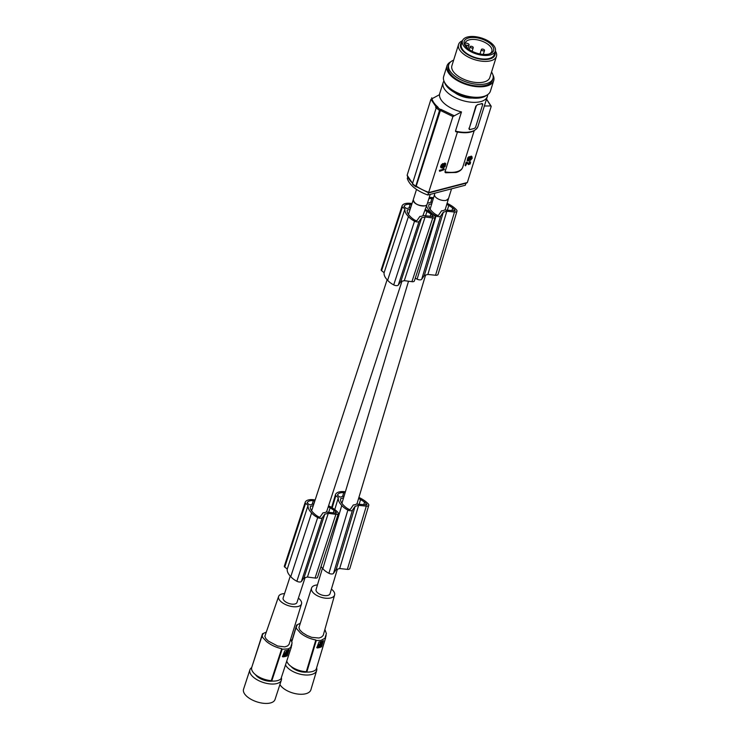 <?xml version="1.0" encoding="UTF-8"?>
<svg xmlns="http://www.w3.org/2000/svg" width="740" height="740" viewBox="0 0 740 740"><rect width="100%" height="100%" fill="white"/><g stroke="black" fill="none" stroke-linecap="round" stroke-linejoin="round"><path stroke-width="1.11" d="M457.44 132.062L444.934 172.078L445.591 172.753L456.053 172.476C459.577 171.56 461.806 169.793 462.759 167.194L474.183 130.74M455.757 131.711C467.634 134.088 475.034 132.34 477.948 126.466A23.171 11.267 17.4 0 1 471.223 131.609A23.171 11.267 17.4 0 1 455.47 131.119L456.229 131.683L455.47 131.119L461.483 111.934L452.917 116.541L428.571 192.696M466.061 182.919L467.347 182.512L491.147 106.569L490.768 105.931L491.147 106.569M486.513 99.16L490.768 105.931L484.201 106.005M462.75 167.231L462.759 167.194A20.849 10.147 17.4 0 1 456.728 171.736A20.849 10.147 17.4 0 1 444.981 171.819M470.418 159.276L470.853 159.627L470.335 160.441L469.891 160.099L471.306 157.111M469.077 157.296L467.615 159.276L467.569 160.941L467.134 160.599L467.81 157.74L469.114 156.658L469.974 156.834L468.642 156.945M468.013 160.173L469.724 157.472M469.826 157.315L471.084 156.14L471.926 156.556L471.352 156.131M443.963 169.256L444 168.507L443.094 168.285L442.724 169.469L439.366 170.339L439.606 171.31L444.407 169.599M443.315 164.419L441.789 167.037L442.224 167.379L441.651 167.36L441.808 166.001L443.565 163.771L441.632 165.371L441.16 167.888L442.437 167.721L444.805 164.077L443.482 167.046L443.926 167.388L445.129 166.454L445.73 163.669L444.675 163.087L443.417 164.262M443.565 163.771L442.705 163.596L441.188 165.02L440.55 166.898L441.16 167.888M445.526 163.503L444.953 163.078M467.301 162.467L466.589 162.541L465.553 165.825L465.118 165.483L466.144 162.19L467.634 162.606L466.866 162.125M468.633 163.744L469.733 162.569M470.048 161.866L469.604 162.606L469.16 162.263L469.613 161.514L470.585 162.005L469.613 161.514M470.335 160.441L472.175 158.314L471.926 156.556M471.796 156.473L471.084 156.14M471.519 156.482L470.418 156.538M470.862 156.889L470.344 157.537L469.9 157.185M468.568 159.581L469.003 159.923L468.226 160.534M470.344 157.537L469.003 159.923M468.05 160.413L468.531 158.397L469.974 156.834M467.569 160.941L468.846 160.774L471.214 157.139L471.75 157.796L470.853 159.627M444 168.507L443.168 169.812L439.8 170.69L439.606 171.31M445.388 163.42L444.675 163.087M445.119 163.429L444.019 163.485M444.453 163.836L443.935 164.483L443.491 164.132M441.947 166.879L442.224 167.379M445.341 164.4L444.907 164.058L445.286 165.094L443.926 167.388M443.935 164.483L442.381 167.222M465.553 165.825L466.894 163.253L467.837 163.808M468.374 164.631L470.196 163.929L470.585 162.005M469.604 162.606L470.085 163.281L469.142 164.095L467.634 162.606M443.954 81.002A23.171 11.267 17.4 0 0 443.121 82.64A23.171 11.267 17.4 0 0 454.869 97.495A23.171 11.267 17.4 0 0 480.612 101.639A23.171 11.267 17.4 0 0 487.346 96.496A23.171 11.267 17.4 0 0 487.595 94.683M482.489 103.73A1.656 0.888 -51.9 0 0 481.897 103.656L479.816 104.192A23.171 11.267 17.4 0 0 481.777 103.554L482.489 103.73A1.656 0.888 -51.9 0 1 482.628 104.729L475.709 126.808A1.656 0.888 -51.9 0 1 474.118 128.492L469.946 129.574A1.656 0.888 -51.9 0 1 469.354 129.5A1.656 0.888 -51.9 0 1 469.216 128.501L475.82 106.181L477.596 104.636A23.171 11.267 17.4 0 0 479.816 104.192L477.596 104.636M481.897 103.656L482.323 104.488M477.726 104.738A1.656 0.888 -51.9 0 0 476.135 106.421L469.216 128.501M469.817 129.472L468.901 128.251M413.013 184.084L407.139 175.241L430.939 99.299L439.505 94.683A23.171 11.267 -162.6 0 0 461.483 111.934M430.939 99.299L436.461 107.439M431.716 97.791C432.299 100.964 434.426 104.118 438.08 107.263M412.911 184.26L412.476 183.622L436.193 107.938L437.47 106.727M467.347 182.512L429.117 192.483A29.128 14.171 17.4 0 1 416.241 186.073L416.675 186.721L416.241 186.073L440.772 109.317L439.486 110.519L415.769 186.203L416.213 186.841L415.769 186.203A29.794 14.495 17.4 0 1 414.049 184.926A0.99 0.536 128.1 0 0 414.187 185.564M435.61 107.402L440.217 111.019M436.378 106.468L440.985 110.084M412.476 183.622A29.794 14.495 17.4 0 0 414.049 184.935L414.049 184.926M414.049 184.935A0.99 0.536 128.1 0 0 414.132 185.527L415.871 186.804M465.969 183.206L465.34 185.231L427.84 195.008A28.139 13.69 17.4 0 1 414.224 187.766C410.552 184.695 408.24 181.596 407.296 178.46L407.685 177.202M428.534 192.816L427.84 195.008M440.772 109.317L453.796 115.57M440.004 110.251L452.917 116.541M434.935 193.168L434.565 194.333A7.28 3.543 17.4 0 0 438.256 199.005A7.28 3.543 17.4 0 0 446.35 200.309A7.28 3.543 17.4 0 0 446.359 200.309L446.387 200.226A7.28 3.626 16.7 0 0 448.533 198.524A7.28 3.626 16.7 0 0 448.57 198.357M451.557 188.829L448.514 198.542L446.387 200.226M425.028 205.794L425.019 205.822C418.276 205.877 414.354 203.861 413.272 199.754A7.28 3.45 18.1 0 0 416.953 204.379A7.28 3.45 18.1 0 0 425.028 205.794L425.028 205.794A7.28 3.543 17.4 0 0 425.028 205.822A7.28 3.543 17.4 0 0 427.147 204.203L430.218 194.398M413.327 199.587A7.28 3.45 18.1 0 0 413.272 199.735L416.509 189.422M290.274 576.109L283.133 597.938A7.28 3.45 18.1 0 0 286.815 602.582A7.28 3.45 18.1 0 0 294.89 603.997A7.28 3.45 18.1 0 0 296.981 602.471L305.102 577.598M313.288 505.67L310.449 506.354A15.845 7.52 -161.9 0 0 312.659 512.062A24.143 11.452 -161.9 0 0 313.483 512.949A24.143 11.452 -161.9 0 0 315.638 514.901A13.505 6.41 -161.9 0 0 318.931 516.992L320.068 517.029L323.029 512.792A7.28 3.45 18.1 0 0 324.758 512.598A7.28 3.45 18.1 0 0 326.053 512.062L336.395 513.116M410.145 209.309L407.296 209.994A15.845 7.52 -161.9 0 0 409.507 215.701A24.143 11.452 -161.9 0 0 410.33 216.589A24.143 11.452 -161.9 0 0 412.495 218.541A13.505 6.41 -161.9 0 0 415.788 220.631L416.916 220.668L419.885 216.422A7.28 3.45 18.1 0 0 421.615 216.228A7.28 3.45 18.1 0 0 422.91 215.692L427.072 204.397M298.396 598.142A12.043 5.707 -161.9 0 1 298.442 598.179A12.043 5.707 -161.9 0 1 301.522 603.896A12.043 5.707 -161.9 0 1 293.577 606.735A12.043 5.707 -161.9 0 1 281.681 602.231A12.043 5.707 -161.9 0 1 278.629 596.412A12.043 5.707 -161.9 0 1 284.548 593.619M301.522 603.896L289.072 644.374L287.555 645.937L284.808 646.899L277.657 646.02L268.444 641.145L265.799 638.565L264.846 636.28L278.629 596.412M266.141 632.201L262.487 633.782A66.202 46.204 -103.6 0 1 263.014 634.023L262.191 635.503L262.561 637.288L266.557 641.599C270.96 645.077 276.011 647.445 281.709 648.693A66.202 46.204 -103.6 0 1 282.153 649.211L271.746 681.05A16.215 7.696 18.1 0 0 280.96 678.821L291.366 646.982L288.378 648.897L282.153 649.211M291.366 646.982A66.202 46.204 -103.6 0 0 290.922 646.473L292.115 642.912L290.783 639.082M282.356 656.352L282.8 656.861A16.215 7.696 18.1 0 0 287.175 655.807L288.933 649.526M282.523 656.482L284.798 650.765A16.215 7.696 18.1 0 0 289.164 649.711L289.146 649.84M289.164 649.711L287.175 655.807M286.935 655.621L282.569 656.676M286.056 651.866L284.021 655.529M286.399 652.541L286.722 652.995L287.49 650.932A16.215 7.696 18.1 0 0 288.554 650.562L287.065 650.599L286.361 652.014M286.436 653.374L286.436 652.773M285.733 653.957L286.528 653.753L285.492 653.762M285.603 654.956L285.067 655.89L283.818 655.427M285.067 655.89C283.216 654.983 283.624 653.707 286.306 652.06L285.474 654.678M285.52 655.233L285.936 655.677L285.927 654.336M285.936 655.677A16.215 7.696 18.1 0 0 287 655.298L288.665 650.765M286.204 654.558L286.796 653.032M271.746 681.05L271.266 680.671A15.559 7.382 -161.9 0 1 255.698 674.834A15.559 7.382 -161.9 0 1 251.739 667.388L262.284 635.124M262.487 633.782L252.266 665.76M272.477 681.087A11.424 5.421 -161.9 0 1 257.668 676.906A11.424 5.421 -161.9 0 1 255.504 674.686M281.348 677.627A16.548 7.853 -161.9 0 1 281.348 680.134A16.548 7.853 -161.9 0 1 276.603 683.612A16.548 7.853 -161.9 0 1 258.251 680.402A16.548 7.853 -161.9 0 1 249.889 669.848A16.548 7.853 -161.9 0 1 251.674 667.6M281.348 680.134L275.012 699.522A16.548 7.853 -161.9 0 1 270.267 703A16.548 7.853 -161.9 0 1 251.914 699.79A16.548 7.853 -161.9 0 1 243.553 689.236L249.889 669.848M271.266 680.671L281.709 648.693M425.084 210.465A18.121 8.593 -161.9 0 1 426.971 211.483A24.143 11.452 -161.9 0 1 428.266 212.251A24.143 11.452 -161.9 0 1 430.93 214.082A12.552 5.957 -161.9 0 1 432.706 215.738A10.295 4.884 -161.9 0 1 433.298 216.45L433.298 216.709M430.93 214.082L430.144 216.478M432.706 215.738L432.373 216.774M411.708 204.527A0.99 0.472 -161.9 0 0 411.597 204.508A12.256 5.818 -161.9 0 0 410.182 204.333A8.834 4.19 -161.9 0 0 404.484 205.711A12.256 5.818 -161.9 0 0 404.068 206.321A0.99 0.472 -161.9 0 0 404.049 206.358A0.99 0.472 -161.9 0 0 404.308 206.83L405.89 208.079A0.99 0.472 -161.9 0 0 407.24 208.43L410.7 207.589M433.335 216.57L423.437 215.562M425.417 209.439A21.183 10.046 -161.9 0 1 428.987 211.399A21.183 10.046 -161.9 0 1 429.209 211.538A21.728 10.305 -161.9 0 1 429.256 211.566A21.728 10.305 -161.9 0 1 434.778 216.043A3.312 1.573 -161.9 0 1 435.194 217.236L414.372 280.941A3.312 1.573 -161.9 0 1 411.921 281.681L404.308 280.664L400.839 281.505L398.277 285.076A3.312 1.573 18.1 0 1 393.717 284.9L414.529 221.195A15.808 7.492 -161.9 0 1 409.155 217.338A15.808 7.492 -161.9 0 1 408.443 216.561A21.183 10.046 -161.9 0 1 408.286 216.395A21.183 10.046 -161.9 0 1 404.937 208.976L402.421 207.006A1.656 0.786 -161.9 0 1 401.996 206.21A1.656 0.786 -161.9 0 1 402.005 206.201A13.903 6.595 -161.9 0 1 402.088 205.868A11.951 5.67 -161.9 0 1 412.014 203.583M414.529 221.195A3.312 1.573 18.1 0 0 419.099 221.371L421.652 217.801L425.13 216.959L404.308 280.664M435.194 217.236A3.312 1.573 -161.9 0 1 432.743 217.976L425.13 216.959M410.182 204.333L408.98 208.005M393.717 284.9A15.808 7.492 -161.9 0 1 388.334 281.043A15.808 7.492 -161.9 0 1 387.631 280.266A21.183 10.046 -161.9 0 1 387.464 280.099A21.183 10.046 -161.9 0 1 384.115 272.681L381.6 270.711A1.656 0.786 -161.9 0 1 381.174 269.915A1.656 0.786 -161.9 0 1 381.183 269.897A13.903 6.595 -161.9 0 1 381.267 269.573L402.088 205.868M400.839 281.505L421.652 217.801M404.937 208.976L384.115 272.681M401.986 206.229L381.183 269.897L401.996 206.21M404.484 205.711L404.16 206.701M328.236 506.835A18.121 8.593 -161.9 0 1 330.123 507.844A24.143 11.452 -161.9 0 1 331.409 508.621A24.143 11.452 -161.9 0 1 334.073 510.452A12.552 5.957 -161.9 0 1 335.858 512.099A10.295 4.884 -161.9 0 1 336.441 512.811L336.404 513.098M307.202 502.719A0.99 0.472 -161.9 0 1 307.211 502.691L307.193 502.756A0.99 0.472 -161.9 0 0 307.452 503.2L309.043 504.44A0.99 0.472 -161.9 0 0 310.393 504.791L313.853 503.959M307.211 502.691A12.256 5.818 -161.9 0 1 307.637 502.072A8.834 4.19 -161.9 0 1 313.325 500.702A12.256 5.818 -161.9 0 1 314.74 500.869A0.99 0.472 -161.9 0 1 314.851 500.888M328.569 505.799A21.183 10.046 -161.9 0 1 332.131 507.76A21.183 10.046 -161.9 0 1 332.362 507.908A21.728 10.305 -161.9 0 1 332.399 507.927A21.728 10.305 -161.9 0 1 337.921 512.404A3.312 1.573 -161.9 0 1 338.337 513.597L317.525 577.302A3.312 1.573 -161.9 0 1 315.074 578.042L307.452 577.034L303.983 577.866L301.43 581.446L322.242 517.741A3.312 1.573 18.1 0 1 317.682 517.556A15.808 7.492 -161.9 0 1 312.299 513.699A15.808 7.492 -161.9 0 1 311.596 512.922A21.183 10.046 -161.9 0 1 311.429 512.764A21.183 10.046 -161.9 0 1 308.081 505.346L305.565 503.366A1.656 0.786 -161.9 0 1 305.148 502.58A1.656 0.786 -161.9 0 1 305.148 502.562A13.903 6.595 -161.9 0 1 305.232 502.229A11.951 5.67 -161.9 0 1 315.157 499.953M322.242 517.741L324.805 514.171L328.273 513.329L335.886 514.337L315.074 578.042M338.337 513.597A3.312 1.573 -161.9 0 1 335.886 514.337M313.325 500.702L312.132 504.375M307.637 502.072L307.313 503.061M317.682 517.556L296.86 581.261A3.312 1.573 18.1 0 0 301.43 581.446M296.86 581.261A15.808 7.492 -161.9 0 1 291.486 577.404A15.808 7.492 -161.9 0 1 290.774 576.627A21.183 10.046 -161.9 0 1 290.617 576.469A21.183 10.046 -161.9 0 1 287.259 569.051L284.743 567.071A1.656 0.786 -161.9 0 1 284.327 566.285A1.656 0.786 -161.9 0 1 284.336 566.266A13.903 6.595 -161.9 0 1 284.41 565.934L305.232 502.229M305.139 502.599L284.336 566.266L305.148 502.58M308.081 505.346L287.259 569.051M328.273 513.329L307.452 577.034M303.983 577.866L324.805 514.171M334.073 510.452L333.287 512.838M335.858 512.099L335.516 513.144M322.455 568.274L316.082 589.502A7.28 3.626 16.7 0 0 319.791 594.202A7.28 3.626 16.7 0 0 327.894 595.395A7.28 3.626 16.7 0 0 330.031 593.693L337.375 569.199M343.564 497.854L340.714 498.649A15.845 7.899 -163.3 0 0 342.87 504.513A24.143 12.034 -163.3 0 0 343.693 505.411A24.143 12.034 -163.3 0 0 345.848 507.372A13.505 6.734 -163.3 0 0 349.151 509.444L350.288 509.453L353.341 504.939A7.28 3.626 16.7 0 0 355.089 504.689A7.28 3.626 16.7 0 0 356.403 504.088L366.837 504.846M431.753 203.75L428.904 204.545A15.845 7.899 -163.3 0 0 431.059 210.41A24.143 12.034 -163.3 0 0 431.882 211.307A24.143 12.034 -163.3 0 0 434.038 213.268A13.505 6.734 -163.3 0 0 437.34 215.34L438.478 215.349L441.53 210.835A7.28 3.626 16.7 0 0 443.279 210.585A7.28 3.626 16.7 0 0 444.592 209.984L455.026 210.743M331.409 589.114A12.043 6.003 -163.3 0 1 331.548 589.225A12.043 6.003 -163.3 0 1 334.61 594.997A12.043 6.003 -163.3 0 1 326.599 598.281A12.043 6.003 -163.3 0 1 314.565 593.97A12.043 6.003 -163.3 0 1 311.54 588.078A12.043 6.003 -163.3 0 1 317.46 584.924M334.61 594.997L323.214 635.41L321.456 637.121L318.959 638.019L311.734 637.362L307.026 635.484L302.457 632.617L299.829 629.999L298.914 627.64L311.54 588.078M300.2 623.321L296.601 625.06A66.202 45.085 -105.6 0 1 297.129 625.309L296.259 626.891L296.481 628.51L300.551 633.144C304.963 636.622 310.051 638.898 315.823 639.98A66.202 45.085 -105.6 0 1 316.267 640.489L306.795 672.087A16.215 8.085 16.7 0 0 316.128 669.469L325.6 637.88L320.947 640.405L316.267 640.489M325.6 637.88A66.202 45.085 -105.6 0 0 325.156 637.362L326.377 633.653L324.98 629.629M316.711 647.491L317.173 647.981A16.215 8.085 16.7 0 0 321.604 646.741L323.177 640.507M316.877 647.62L318.986 641.932A16.215 8.085 16.7 0 0 323.417 640.692L323.408 640.812M323.417 640.692L321.604 646.741M321.364 646.557L316.942 647.796M320.328 642.949L318.329 646.594M320.688 643.587L321.021 644.022L321.733 641.978A16.215 8.085 16.7 0 0 322.816 641.562L321.308 641.645L320.633 643.088M320.762 644.42L320.772 643.837M320.05 645.012L320.864 644.78L319.81 644.817M319.44 646.936L318.348 646.621L318.2 645.382L320.568 643.134L319.44 646.936M320.133 642.792L320.753 643.365M319.884 646.251L320.328 646.686L320.291 645.373M320.328 646.686A16.215 8.085 16.7 0 0 321.401 646.26L322.945 641.756M320.559 645.585L321.114 644.077M306.795 672.087L306.305 671.707A15.559 7.752 -163.3 0 1 290.663 666.13A15.559 7.752 -163.3 0 1 286.759 661.079M296.601 625.06L291.791 641.118M306.776 672.077A11.424 5.689 -163.3 0 1 292.753 668.063A11.424 5.689 -163.3 0 1 291.051 666.435M316.609 667.869A16.548 8.251 -163.3 0 1 316.655 670.56A16.548 8.251 -163.3 0 1 311.79 674.436A16.548 8.251 -163.3 0 1 285.492 664.955M316.655 670.56L310.893 689.81A16.548 8.251 -163.3 0 1 306.027 693.676A16.548 8.251 -163.3 0 1 279.914 684.537M306.305 671.707L315.823 639.98M446.757 204.425A18.121 9.028 -163.3 0 1 448.755 205.461A24.143 12.034 -163.3 0 1 450.05 206.229A24.143 12.034 -163.3 0 1 452.714 208.051A12.552 6.253 -163.3 0 1 454.49 209.716A10.295 5.134 -163.3 0 1 455.082 210.428L455.072 210.697M452.714 208.051L451.955 210.567M454.49 209.716L454.166 210.808M427.618 202.677A0.99 0.5 -163.3 0 0 428.867 202.917L432.289 201.955M428.858 198.727A8.834 4.403 -163.3 0 1 431.882 198.57A12.256 6.114 -163.3 0 1 433.27 198.69M447.089 203.334A21.183 10.554 -163.3 0 1 450.789 205.313A21.183 10.554 -163.3 0 1 451.012 205.452A21.728 10.832 -163.3 0 1 451.058 205.48A21.728 10.832 -163.3 0 1 456.58 209.966A3.312 1.647 -163.3 0 1 456.987 211.168L438.034 274.392A3.312 1.647 -163.3 0 1 435.546 275.252L427.859 274.447L424.344 275.428L421.717 279.23A3.312 1.647 16.7 0 1 417.11 279.183L436.064 215.969A15.808 7.881 -163.3 0 1 430.68 212.13A15.808 7.881 -163.3 0 1 429.977 211.344A21.183 10.554 -163.3 0 1 429.82 211.178A21.183 10.554 -163.3 0 1 426.61 205.812M436.064 215.969A3.312 1.647 16.7 0 0 440.67 216.015L443.306 212.214L446.821 211.233L427.859 274.447M456.987 211.168A3.312 1.647 -163.3 0 1 454.499 212.038L446.821 211.233M429.237 197.524A11.951 5.957 -163.3 0 1 433.566 197.7M431.882 198.57L430.736 202.39M417.11 279.183A15.808 7.881 -163.3 0 1 415.288 278.157M424.344 275.428L443.306 212.214M345.081 492.794A12.256 6.114 -163.3 0 0 343.693 492.674A8.834 4.403 -163.3 0 0 337.93 494.283A12.256 6.114 -163.3 0 0 337.496 494.94A0.99 0.5 -163.3 0 0 337.477 494.977A0.99 0.5 -163.3 0 0 337.727 495.458L339.318 496.697A0.99 0.5 -163.3 0 0 340.678 497.021L344.1 496.059M358.567 498.529A18.121 9.028 -163.3 0 1 360.565 499.565A24.143 12.034 -163.3 0 1 361.86 500.332A24.143 12.034 -163.3 0 1 364.524 502.155A12.552 6.253 -163.3 0 1 366.3 503.82A10.295 5.134 -163.3 0 1 366.883 504.541L366.837 504.837M358.9 497.437A21.183 10.554 -163.3 0 1 362.6 499.417A21.183 10.554 -163.3 0 1 362.822 499.565A21.728 10.832 -163.3 0 1 362.868 499.583A21.728 10.832 -163.3 0 1 368.391 504.07A3.312 1.647 -163.3 0 1 368.798 505.281L349.844 568.496A3.312 1.647 -163.3 0 1 347.356 569.356L339.669 568.551L336.154 569.541L333.527 573.334L352.481 510.119A3.312 1.647 16.7 0 1 347.874 510.073A15.808 7.881 -163.3 0 1 342.49 506.234A15.808 7.881 -163.3 0 1 341.788 505.448A21.183 10.554 -163.3 0 1 341.63 505.281A21.183 10.554 -163.3 0 1 338.337 497.668L335.821 495.698A1.656 0.823 -163.3 0 1 335.405 494.894A13.903 6.928 -163.3 0 1 335.488 494.551A13.903 6.928 -163.3 0 1 335.498 494.524A11.951 5.957 -163.3 0 1 345.377 491.804M352.481 510.119L355.117 506.317L358.632 505.337L366.309 506.141L347.356 569.356M368.798 505.281A3.312 1.647 -163.3 0 1 366.309 506.141M335.405 494.894A1.656 0.823 -163.3 0 1 335.414 494.866L331.631 507.455L335.479 494.579M343.693 492.674L342.546 496.503M337.93 494.283L337.607 495.347M347.874 510.073L328.921 573.297A3.312 1.647 16.7 0 0 333.527 573.334M328.921 573.297A15.808 7.881 -163.3 0 1 323.537 569.449A15.808 7.881 -163.3 0 1 322.834 568.662A21.183 10.554 -163.3 0 1 322.668 568.505A21.183 10.554 -163.3 0 1 321.04 566.544M335.396 494.921L331.64 507.455M338.337 497.668L334.767 509.564M358.632 505.337L339.669 568.551M336.154 569.541L355.117 506.317M364.524 502.155L363.766 504.671M366.3 503.82L365.976 504.911M454.684 92.565A15.392 7.483 17.4 0 0 472.185 98.05M486.559 95.312A23.171 11.267 -162.6 0 1 481.916 97.504A23.171 11.267 -162.6 0 1 459.346 94.812A23.171 11.267 -162.6 0 1 444.444 82.112M450.827 61.753A24.494 11.914 17.4 0 0 446.96 65.962L443.676 76.451A24.494 11.914 17.4 0 0 443.963 81.039A24.494 11.914 17.4 0 0 449.883 88.254A24.494 11.914 17.4 0 0 474.118 97.208A24.494 11.914 17.4 0 0 490.426 91.103L493.71 80.614A24.494 11.914 17.4 0 0 492.942 74.953M446.96 65.962A24.494 11.914 17.4 0 0 451.317 76.174A24.494 11.914 17.4 0 0 453.176 77.765A24.494 11.914 17.4 0 0 477.402 86.719A24.494 11.914 17.4 0 0 493.71 80.614M491.545 72.03A23.171 11.267 -162.6 0 1 492.96 78.56L492.442 80.216A23.171 11.267 -162.6 0 1 485.718 85.359A23.171 11.267 -162.6 0 1 459.975 81.215A23.171 11.267 -162.6 0 1 448.227 66.359L448.745 64.704A23.171 11.267 -162.6 0 1 453.639 60.153M492.96 78.56A23.171 11.267 -162.6 0 1 486.236 83.703A23.171 11.267 -162.6 0 1 460.493 79.559A23.171 11.267 -162.6 0 1 448.745 64.704M458.55 44.493L451.9 65.694A19.86 9.657 17.4 0 0 461.973 78.422A19.86 9.657 17.4 0 0 484.034 81.983A19.86 9.657 17.4 0 0 489.806 77.571L496.448 56.37A19.86 9.657 -162.6 0 1 490.685 60.782A19.86 9.657 -162.6 0 1 490.065 60.93A19.86 9.657 -162.6 0 1 486.633 61.365A19.86 9.657 -162.6 0 1 466.478 56.046A19.86 9.657 -162.6 0 1 458.55 44.493A19.86 9.657 -162.6 0 1 462.519 40.681M495.365 50.977A19.86 9.657 -162.6 0 1 496.448 56.37M494.986 52.198A18.038 8.778 -162.6 0 1 486.069 59.487A18.038 8.778 -162.6 0 1 465.719 53.298A18.038 8.778 -162.6 0 1 462.13 41.902M462.472 40.82L461.344 44.409A17.214 8.371 17.4 0 0 470.076 55.444A17.214 8.371 17.4 0 0 489.196 58.525A17.214 8.371 17.4 0 0 494.2 54.705L495.319 51.115A17.214 8.371 17.4 0 0 486.596 40.08A17.214 8.371 17.4 0 0 467.467 37A17.214 8.371 17.4 0 0 462.472 40.82A17.214 8.371 17.4 0 0 471.195 51.856A17.214 8.371 17.4 0 0 490.324 54.936A17.214 8.371 17.4 0 0 495.319 51.115M489.686 43.151A15.392 7.483 17.4 0 0 470.52 37.601A15.392 7.483 17.4 0 0 465.451 46.12A15.392 7.483 17.4 0 0 468.115 48.785A15.392 7.483 17.4 0 0 489.852 53.77A15.392 7.483 17.4 0 0 489.686 43.151M489.122 53.983A13.977 6.799 17.4 0 0 491.86 51.356A13.977 6.799 17.4 0 0 488.326 44.585A13.977 6.799 17.4 0 0 469.243 39.858A13.977 6.799 17.4 0 0 465.229 42.846A13.977 6.799 17.4 0 0 465.127 44.826A13.977 6.799 17.4 0 0 465.923 46.713M467.921 48.636L469.086 44.927A1.989 0.962 17.4 0 1 468.513 45.371A1.989 0.962 17.4 0 1 467.134 45.325L465.127 44.826M469.086 44.927A1.989 0.962 17.4 0 0 467.245 43.346L465.229 42.846M470.511 47.48A1.656 0.805 17.4 0 0 472.148 48.081A1.656 0.805 17.4 0 0 473.249 47.675A1.656 0.805 17.4 0 0 472.832 46.87A1.656 0.805 17.4 0 0 471.195 46.269A1.656 0.805 17.4 0 0 470.094 46.685A1.656 0.805 17.4 0 0 470.511 47.48M481.805 50.274A1.656 0.805 17.4 0 0 483.442 50.884A1.656 0.805 17.4 0 0 484.543 50.468A1.656 0.805 17.4 0 0 484.127 49.673A1.656 0.805 17.4 0 0 482.489 49.071A1.656 0.805 17.4 0 0 481.388 49.478A1.656 0.805 17.4 0 0 481.805 50.274M429.977 211.344L429.801 211.918M341.788 505.448L322.834 568.662M408.443 216.561L387.631 280.266M311.596 512.922L290.774 576.627M407.139 175.241A29.128 14.171 17.4 0 0 412.606 183.196M426.971 211.483L425.546 215.849M411.597 204.508L410.58 207.626M432.743 217.976L411.921 281.681M398.277 285.076L419.099 221.371M402.421 207.006L381.6 270.711M314.74 500.869L313.723 503.986M305.565 503.366L284.743 567.071M330.123 507.844L328.69 512.219M448.755 205.461L447.376 210.077M454.499 212.038L435.546 275.252M421.717 279.23L440.67 216.015M335.821 495.698L332.195 507.797M360.565 499.565L359.187 504.18M467.134 45.325L466.505 47.351M477.948 126.466L487.346 96.496M486.541 99.067L491.166 106.199M412.541 184.204L414.132 185.527M466.82 182.983L428.83 192.899M416.333 186.684L428.738 192.89M311.614 510.794L387.122 279.748M408.471 214.434L413.272 199.735M341.917 503.348L408.526 281.228M430.107 209.244L434.519 194.546M291.884 641.413L296.333 626.558M335.488 494.551L331.622 507.446M472.12 51.282L473.249 47.675M483.312 54.409L484.543 50.468M479.983 53.955L481.388 49.478M469.188 49.571L470.094 46.685M356.948 503.94L425.565 275.086M445.138 209.827L448.533 198.524M325.471 637.723L326.137 635.494M291.199 646.788L291.856 644.78M326.562 511.932L401.959 281.237M439.32 94.766L443.121 82.64"/></g></svg>
